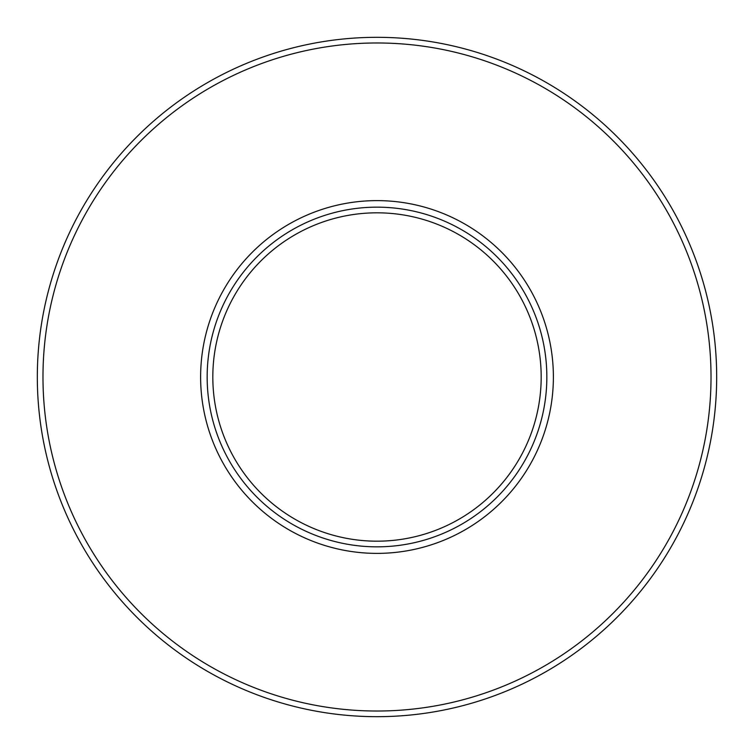 <?xml version="1.0" encoding="UTF-8"?>
<svg xmlns="http://www.w3.org/2000/svg" width="754" height="754" viewBox="0 0 754 754"><rect width="100%" height="100%" fill="white"/><g stroke="black" fill="none" stroke-linecap="round" stroke-linejoin="round"><path stroke-width="1.13" d="M292.081 229.913A169.838 169.838 0 0 1 524.087 292.081A169.838 169.838 0 0 1 461.919 524.087A169.838 169.838 0 0 1 229.913 461.919A169.838 169.838 0 0 1 292.081 229.913M288.81 224.249A176.379 176.379 0 0 0 224.249 465.19A176.379 176.379 0 0 0 465.19 529.751A176.379 176.379 0 0 0 529.751 288.81A176.379 176.379 0 0 0 288.81 224.249M209.989 87.728A334.022 334.022 0 0 1 666.272 209.989A334.022 334.022 0 0 1 544.011 666.272A334.022 334.022 0 0 1 87.728 544.011A334.022 334.022 0 0 1 209.989 87.728M207.162 82.827A339.686 339.686 0 0 1 671.173 207.162A339.686 339.686 0 0 1 546.839 671.173A339.686 339.686 0 0 1 82.827 546.839A339.686 339.686 0 0 1 207.162 82.827M294.908 234.814A164.183 164.183 0 0 1 519.186 294.908A164.183 164.183 0 0 1 459.092 519.186A164.183 164.183 0 0 1 234.814 459.092A164.183 164.183 0 0 1 294.908 234.814"/></g></svg>
